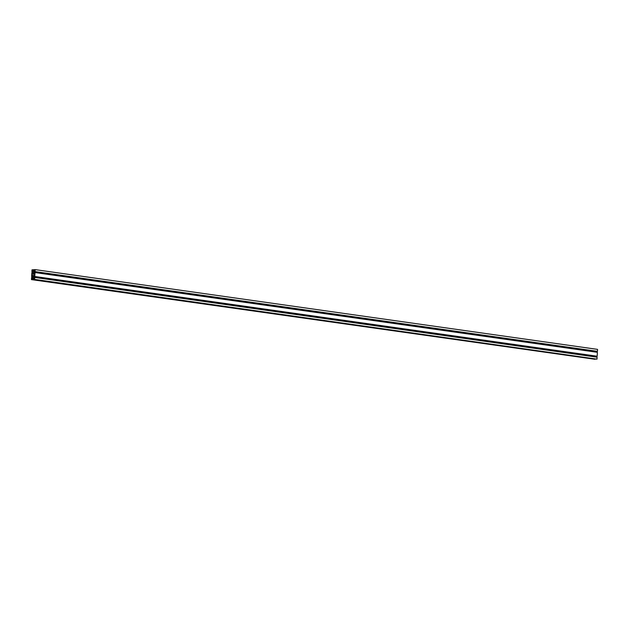 <?xml version="1.0" encoding="UTF-8"?>
<svg xmlns="http://www.w3.org/2000/svg" width="629" height="629" viewBox="0 0 629 629"><rect width="100%" height="100%" fill="white"/><g stroke="black" fill="none" stroke-linecap="round" stroke-linejoin="round"><path stroke-width="0.94" d="M33.722 277.035A0.841 0.535 -81.9 0 0 32.629 277.106A0.841 0.535 -81.9 0 0 33.722 277.035M34.98 270.195L34.587 270.218L34.98 270.195M32.519 270.352L32.126 270.376L32.519 270.352M32.04 279.032L31.639 279.056L32.04 279.032M33.99 272.145A0.841 0.535 -81.9 0 0 32.905 272.215A0.841 0.535 -81.9 0 0 33.99 272.145M34.414 270.431L33.903 269.715L35.177 269.629L35.067 271.586L597.44 351.344L34.744 271.61L34.792 270.753L34.194 273.002L34.642 273.442L35.012 272.561L34.792 276.477L34.524 275.644L34.021 276.139L33.919 277.892L34.367 278.332L34.737 277.452L34.626 279.41L33.353 279.488L33.942 278.969L33.675 278.254L32.535 278.325L32.189 279.079L32.724 279.535L31.45 279.614L31.56 277.656L31.827 278.498L32.331 277.994L32.433 276.241L31.977 275.809L31.615 276.681L31.835 272.774L32.103 273.607L32.606 273.104L32.7 271.358L32.252 270.918L31.89 271.791L32 269.841L33.266 269.755L32.684 270.281L32.944 270.997L34.414 270.431L33.243 270.242M34.76 271.319L34.288 271.248M596.654 351.297L596.599 352.209M34.666 273.072L34.194 273.002M34.792 276.477L597.165 356.226L597.385 352.319L35.012 272.561M597.165 356.226L34.469 276.493M34.493 276.21L34.021 276.139M596.378 356.179L596.331 357.091M34.391 277.963L33.919 277.892M34.626 279.41L597 359.159L597.11 357.209L34.737 277.452M597 359.159L33.353 279.488M33.84 278.513L32.535 278.325M33.486 278.993L32.205 278.812M33.376 279.134L32.747 279.04M595.105 359.159L32.724 279.535M595.097 359.285L31.45 279.614M32.346 277.704L31.875 277.641M32.401 276.729L31.93 276.658M32.401 276.791L31.615 276.681M32.622 272.821L32.15 272.75M32.677 271.838L32.205 271.775M32.669 271.909L31.89 271.791M33.895 269.841L33.266 269.755M34.359 270.517L32.684 270.281M34.194 270.761L32.669 270.549M34.422 270.281L33.872 270.203M597.44 351.344L597.55 349.386L35.177 269.629M34.281 273.796L32.669 273.568L32.37 274.016L34.595 274.33M32.37 274.016L34.587 274.393M32.079 274.032L32 275.376L34.005 275.604M32.291 275.36L33.958 275.675L34.619 273.929M34.336 273.89L32.669 273.568"/></g></svg>
